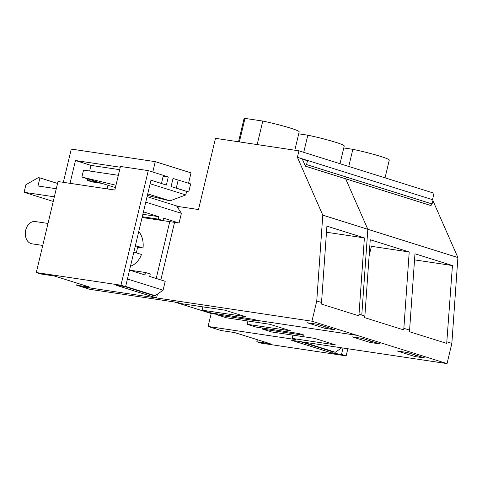 <?xml version="1.0" encoding="UTF-8"?>
<svg xmlns="http://www.w3.org/2000/svg" width="482" height="482" viewBox="0 0 482 482"><rect width="100%" height="100%" fill="white"/><g stroke="black" fill="none" stroke-linecap="round" stroke-linejoin="round"><path stroke-width="0.72" d="M176.828 206.29L198.524 209.537L215.484 138.334L298.936 150.83L297.394 157.307L322.789 215.153L316.752 300.979L321.536 302.485L321.175 304.009L358.65 315.77L359.012 314.24L364.874 316.084L364.513 317.614L403.506 329.845L403.868 328.314L409.592 330.116L409.23 331.646L446.706 343.401L452.441 265.546L414.634 259.882L414.502 260.443M409.592 330.116L414.966 253.785L452.441 265.546M316.752 300.979L311.932 321.205L447.037 363.603L451.857 343.377L447.073 341.871M322.789 215.153L457.9 257.551L451.857 343.377M364.874 316.084L370.248 239.753L409.206 251.978L371.399 246.314L369.11 255.942M403.868 328.314L409.206 251.978M247.911 321.006L247.127 324.284L255.996 327.067L296.647 333.183A4.404 0.343 13.4 0 1 302.696 334.598A4.404 0.343 13.4 0 1 302.853 334.653A4.404 0.343 13.4 0 1 304.046 335.183A4.404 0.343 13.4 0 1 302.895 335.141L262.612 329.14L271.48 331.923L314.873 338.424L335.556 344.913L292.164 338.412L296.008 339.617L208.103 326.459L221.081 330.525L234.541 332.544L270.3 343.762L256.834 341.75L261.473 343.202L346.148 355.885L347.847 348.751M332.357 351.727L332.05 353.011L291.658 340.334L447.037 363.603M202.874 306.871L202.091 310.149L210.959 312.932L251.616 319.054A4.404 0.343 13.4 0 1 257.659 320.47A4.404 0.343 13.4 0 1 257.816 320.518A4.404 0.343 13.4 0 1 259.009 321.048A4.404 0.343 13.4 0 1 257.858 321.012L217.575 315.011L226.444 317.789L269.836 324.29L290.519 330.779L247.127 324.284M380.003 343.937L362.277 338.376L352.264 336.876L369.989 342.437L380.003 343.937M397.295 351.004L415.026 356.572L425.04 358.072L407.308 352.505L397.295 351.004M298.936 150.83L434.041 193.228L432.511 199.662M432.902 200.608L457.9 257.551M306.564 164.579L432.101 203.97L430.95 205.561L305.413 166.17A1.669 1.115 107.4 0 1 306.564 164.579L307.552 160.446L302.576 159.705L305.413 166.17M174.478 301.991L211.188 313.511L208.103 326.459M77.18 283.163L76.692 285.224L89.664 289.29L177.563 302.455L181.407 303.66L224.799 310.155L245.489 316.65L202.091 310.149M211.188 313.511L217.701 314.487M292.948 335.141L292.164 338.412M262.865 328.097L262.612 329.14M415.026 356.572L415.394 355.041M297.394 157.307L307.287 160.41M432.101 203.97L433.083 199.837L307.552 160.446M348.763 166.465L352.848 149.324A28.366 2.199 13.4 0 1 389.269 160.132L385.046 177.852M352.848 149.324L343.762 147.968M369.821 245.82L371.399 246.314M217.828 313.969L217.575 315.011M369.989 342.437L370.357 340.907M303.726 152.336L307.811 135.195A28.366 2.199 13.4 0 1 344.232 145.998L340.009 163.717M307.811 135.195L298.726 133.833M359.012 314.24L364.386 237.915L326.573 232.252L326.441 232.812M321.536 302.485L326.91 226.154L364.386 237.915M157.451 294.134L156.548 297.942L311.932 321.205M176.984 206.525L178.232 206.917L177.966 208.037M174.55 222.365L160.837 279.928M324.958 328.308L334.972 329.808L317.24 324.241L307.227 322.741L324.958 328.308L325.32 326.778M257.171 144.576L262.774 121.06A28.366 2.199 13.4 0 1 299.195 131.869L294.821 150.215M239.367 141.913L244.97 118.397L262.774 121.06M238.518 141.786L244.013 118.723A28.366 2.199 13.4 0 1 244.97 118.397M257.328 339.696L256.834 341.75M343.033 348.028L341.509 354.427L332.05 353.011M341.509 354.427L346.148 355.885M169.736 221.642L156.198 278.469M161.072 183.389L150.987 180.16L125.609 286.682L116.15 285.266L156.548 297.942L81.331 286.676M161.452 183.449L163.38 175.358L148.269 170.616L120.458 166.453L114.837 190.035L57.979 181.521L36.295 272.547L40.934 273.999L54.4 276.017L90.152 287.236L76.692 285.224M125.609 286.682L120.97 285.224L148.269 170.616M36.295 272.547L120.97 285.224M186.552 191.679L188.721 192.005L190.649 183.913L178.201 180.009L176.273 188.101L175.894 188.04M188.721 192.005L176.273 188.101M300.051 341.593L332.785 351.866L335.333 352.246L341.66 347.823M302.6 341.973L335.333 352.246M147.058 196.644L176.581 205.91L181.395 213.333L179.081 223.039L142.088 217.503M124.543 286.519L152.643 295.339L155.186 295.719L163.085 290.194L165.206 281.295L149.691 276.427L150.27 273.999L145.54 272.517L144.962 274.945L129.556 270.113M63.353 182.323L71.27 149.077L155.276 161.657L191.035 172.875L188.558 183.256M107.998 185.257L107.131 188.884M120.271 167.224L75.463 160.518L70.029 183.323M155.276 161.657L152.806 172.038M54.333 196.819L24.1 192.294L25.895 184.751L38.247 177.653L39.916 177.9L37.988 185.992L56.261 188.727M145.745 202.145L181.395 213.333M143.431 211.857L158.843 216.689L158.265 219.117L162.988 220.599L142.094 217.472M179.081 223.039L163.567 218.171L162.988 220.599M127.435 279.012L163.085 290.194M125.663 286.453L155.186 295.719M24.1 192.294L53.237 201.434M39.916 177.9L57.527 183.425M178.189 180.063L173.032 178.448L171.104 186.54L186.618 191.408L185.781 194.939L169.989 200.867L147.347 195.427M163.368 175.412L168.302 176.966L163.181 176.195M150.968 180.22L166.38 185.052L168.302 176.966M150.131 183.756L185.781 194.939M87.754 178.906L87.387 180.431L92.116 181.919L102.13 183.419L115.421 187.588M75.463 160.518L90.978 165.386L89.634 171.02M119.687 169.682L90.978 165.386M158.843 216.689L142.853 214.297M158.265 219.117L142.274 216.725M145.54 272.517L129.64 270.137M115.975 185.257L81.892 177.063L97.406 181.931L87.387 180.431M118.343 175.315L83.549 170.104L81.892 177.063M147.715 193.878L169.989 200.867M97.406 181.931L102.13 183.419M47.989 223.449L35.361 221.557A11.261 8.315 98.5 0 0 32.149 221.907A11.261 8.315 98.5 0 0 25.299 233.613A11.261 8.315 98.5 0 0 32.023 243.832L42.753 245.44M136.213 252.827A20.021 14.785 98.5 0 0 137.46 247.176L143.021 248.007A20.021 14.785 98.5 0 0 142.931 241.452A20.021 14.785 98.5 0 0 138.756 231.487M130.483 266.209A20.021 14.785 98.5 0 0 141.485 254.484L133.851 252.086M135.189 246.465L137.46 247.176M135.394 245.615L143.021 248.007M346.817 177.207A1.669 1.115 107.4 0 0 345.66 178.804L367.826 229.287L361.783 315.114M257.659 320.47L356.969 335.339M302.997 334.701L302.895 335.141M257.96 320.566L257.858 321.012"/></g></svg>
